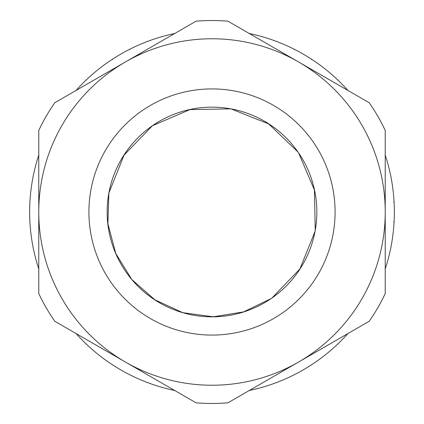<?xml version="1.0" encoding="UTF-8"?>
<svg xmlns="http://www.w3.org/2000/svg" width="424" height="424" viewBox="0 0 424 424"><rect width="100%" height="100%" fill="white"/><g stroke="black" fill="none" stroke-linecap="round" stroke-linejoin="round"><path stroke-width="0.64" d="M347.929 333.55A182.352 182.352 8.5 0 1 249.301 390.493M174.693 390.493A182.352 182.352 8.5 0 1 76.076 333.556M38.764 268.938A182.352 182.352 8.5 0 1 38.764 155.067M76.076 90.445A182.352 182.352 8.5 0 1 174.688 33.507M249.301 33.507A182.352 182.352 8.5 0 1 347.929 90.445M385.231 155.057A182.352 182.352 8.5 0 1 385.231 268.943M393.689 222.028L394.076 222.028A182.352 182.352 0 0 0 394.352 212A182.352 182.352 0 0 1 394.076 222.028M129.839 49.635L129.649 49.306A182.352 182.352 0 0 0 112.275 59.334L112.466 59.667M311.534 59.667L311.725 59.334A182.352 182.352 0 0 0 294.351 49.306L294.161 49.635M394.076 201.972A182.352 182.352 0 0 1 394.352 212A182.352 182.352 0 0 0 394.076 201.972L393.689 201.972M271.169 298.56L243.53 311.905L213.219 316.792L182.808 312.684L154.924 299.837L131.859 279.58L115.752 253.457L107.903 223.771L108.862 193.095A104.85 104.85 -83.3 0 0 199.359 316.087A104.85 104.85 -83.3 0 0 316.659 218.334A104.85 104.85 -83.3 0 0 212 107.15A104.85 104.85 -83.3 0 0 108.862 193.095L124.015 155.152L152.38 125.748L189.91 109.604L230.762 108.841M231.048 108.894L268.726 123.941L298.008 152.031M298.576 152.857L314.407 189.978L315.233 230.333M315.027 231.472L299.932 268.922L271.948 298.024M227.99 402.8A191.468 191.468 96.7 0 1 196.005 402.8L125.382 362.027A173.236 173.236 -83.3 0 0 385.231 212A173.236 173.236 -83.3 0 0 125.382 61.973A173.236 173.236 -83.3 0 0 125.382 362.027L54.76 321.249A191.468 191.468 96.7 0 1 38.764 293.551L38.764 130.449A191.468 191.468 96.7 0 1 54.754 102.751L196.005 21.2A191.468 191.468 96.7 0 1 227.99 21.2L369.24 102.751A191.468 191.468 96.7 0 1 385.231 130.449L385.231 293.551A191.468 191.468 96.7 0 1 369.24 321.249L227.99 402.8M112.275 59.334A182.352 182.352 0 0 1 129.649 49.306M294.351 49.306A182.352 182.352 0 0 1 311.725 59.334M212 88.913A123.087 123.087 96.7 0 1 318.594 273.544A123.087 123.087 96.7 0 1 105.401 273.544A123.087 123.087 96.7 0 1 212 88.913"/></g></svg>
